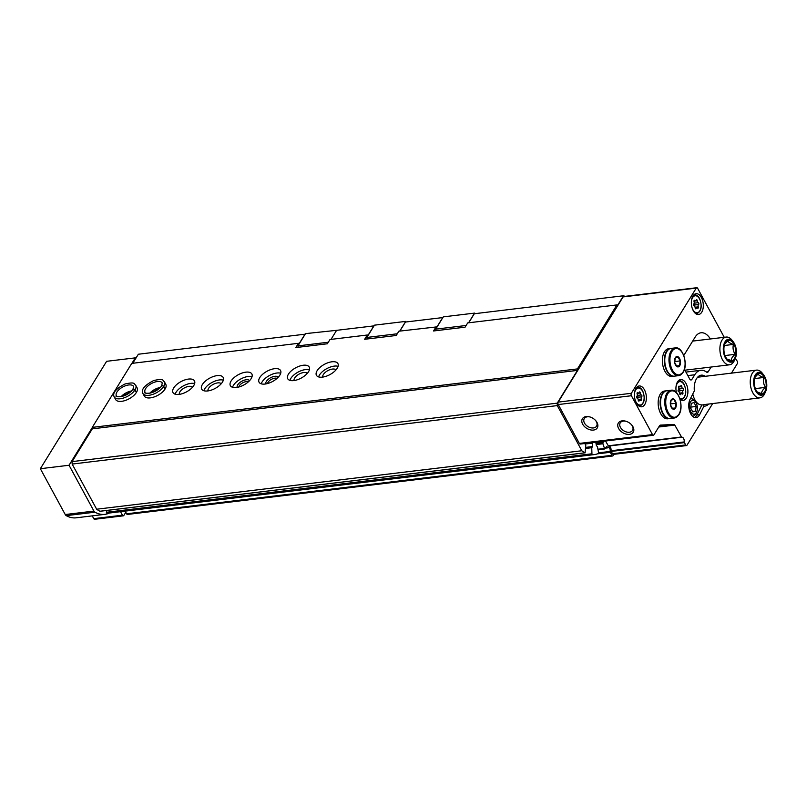 <?xml version="1.0" encoding="UTF-8"?>
<svg xmlns="http://www.w3.org/2000/svg" width="807" height="807" viewBox="0 0 807 807"><rect width="100%" height="100%" fill="white"/><g stroke="black" fill="none" stroke-linecap="round" stroke-linejoin="round"><path stroke-width="1.21" d="M625.082 296.351L623.498 295.765L617.748 305.076L616.901 304.925L577.419 368.92L577.449 370.393L557.234 403.147L557.294 405.598L581.807 450.75A45.424 25.531 83.1 0 0 585.065 452.777L585.781 445.545L585.075 443.477M468.726 322.78L474.304 313.741L623.498 295.765M399.868 331.082L405.447 322.043L442.872 317.565M577.419 368.92L92.27 427.387L131.753 363.392L298.449 343.308L295.806 347.575L327.37 343.772L330.002 339.505L367.296 335.006L364.663 339.283L396.217 335.48L398.86 331.203L437.001 326.865L442.75 317.544M436.153 326.714L433.52 330.981L465.074 327.178L467.717 322.911L616.901 304.925M317.141 370.665A12.226 5.831 -28.5 0 0 316.435 375.295A12.226 5.831 -28.5 0 0 329.972 374.579A12.226 5.831 -28.5 0 0 337.931 363.624A12.226 5.831 -28.5 0 0 328.227 362.656A12.226 5.831 -28.5 0 0 317.141 370.665M288.452 374.125A12.226 5.831 -28.5 0 0 287.746 378.755A12.226 5.831 -28.5 0 0 301.283 378.039A12.226 5.831 -28.5 0 0 309.242 367.084A12.226 5.831 -28.5 0 0 299.538 366.116A12.226 5.831 -28.5 0 0 288.452 374.125M259.763 377.585A12.226 5.831 -28.5 0 0 259.057 382.205A12.226 5.831 -28.5 0 0 272.584 381.499A12.226 5.831 -28.5 0 0 280.554 370.534A12.226 5.831 -28.5 0 0 270.839 369.566A12.226 5.831 -28.5 0 0 259.763 377.585M231.074 381.035A12.226 5.831 -28.5 0 0 230.368 385.665A12.226 5.831 -28.5 0 0 243.896 384.949A12.226 5.831 -28.5 0 0 251.865 373.994A12.226 5.831 -28.5 0 0 242.15 373.026A12.226 5.831 -28.5 0 0 231.074 381.035M202.386 384.495A12.226 5.831 -28.5 0 0 201.679 389.125A12.226 5.831 -28.5 0 0 215.207 388.409A12.226 5.831 -28.5 0 0 223.176 377.454A12.226 5.831 -28.5 0 0 213.462 376.486A12.226 5.831 -28.5 0 0 202.386 384.495M173.697 387.955A12.226 5.831 -28.5 0 0 172.991 392.575A12.226 5.831 -28.5 0 0 186.518 391.869A12.226 5.831 -28.5 0 0 194.487 380.914A12.226 5.831 -28.5 0 0 184.773 379.946A12.226 5.831 -28.5 0 0 173.697 387.955M142.91 393.473L144.302 396.035A12.226 5.831 -28.5 0 0 157.829 395.329A12.226 5.831 -28.5 0 0 165.798 384.364L164.406 381.802C162.358 380.359 164.194 378.221 153.734 380.521C144.524 385.272 140.912 389.589 142.91 393.473A12.226 5.831 -28.5 0 0 152.563 394.462A12.226 5.831 -28.5 0 0 163.65 386.503C162.338 385.353 161.672 385.423 161.672 386.694M114.221 396.933L115.613 399.495A12.226 5.831 -28.5 0 0 129.14 398.779A12.226 5.831 -28.5 0 0 137.099 387.824L135.707 385.262C133.669 383.819 135.505 381.681 125.045 383.981C115.835 388.722 112.223 393.039 114.221 396.933A12.226 5.831 -28.5 0 0 123.874 397.912A12.226 5.831 -28.5 0 0 134.961 389.963C133.649 388.813 132.984 388.873 132.984 390.144M331.021 339.384L336.6 330.335L374.014 325.867M367.296 335.006L368.143 335.157L373.893 325.846M132.772 363.271L138.35 354.233L305.177 334.169M298.449 343.308L299.286 343.459L305.036 334.138M692.789 393.967A13.971 7.858 83.1 0 0 696.179 401.795A13.971 7.858 83.1 0 0 701.908 404.862A10.652 5.992 83.1 0 1 701.838 405.003L703.502 404.801L703.966 406.113A15.575 8.756 83.1 0 0 708.637 404.045M694.635 417.522A10.652 5.992 83.1 0 0 696.774 415.04L701.838 405.003M705.288 376.294A15.575 8.756 83.1 0 0 695.846 379.996A15.575 8.756 83.1 0 0 694.343 390.881L690.015 399.465A10.652 5.992 83.1 0 0 689.682 411.388A10.652 5.992 83.1 0 0 696.108 417.663A10.652 5.992 83.1 0 0 699.639 414.697L703.966 406.113M724.242 337.296L697.672 288.351A1.745 0.978 83.1 0 0 696.784 287.716A1.745 0.978 83.1 0 0 696.259 288.099L631.346 393.291A1.745 0.978 83.1 0 0 631.407 395.733L652.51 434.6A1.745 0.978 83.1 0 0 653.398 435.245A1.745 0.978 83.1 0 0 653.922 434.852L659.46 425.874A3.49 1.967 83.1 0 1 660.509 425.097A3.49 1.967 83.1 0 1 660.59 425.097L673.956 424.442A1.745 0.978 83.1 0 1 674.793 425.087L681.663 437.263A3.49 1.967 83.1 0 1 681.834 437.223A3.49 1.967 83.1 0 1 684.195 441.933L685.577 444.939A1.745 0.978 83.1 0 0 686.464 445.585A1.745 0.978 83.1 0 0 686.989 445.192L712.682 403.561M731.445 373.147L737.295 363.675A1.745 0.978 83.1 0 0 737.235 361.223L735.621 358.651M696.784 287.716L623.619 296.532A1.745 0.978 83.1 0 0 623.105 296.915L558.192 402.108A1.745 0.978 83.1 0 0 558.252 404.549L579.355 443.416A1.745 0.978 83.1 0 0 580.233 444.062L653.398 435.245M618.616 428.477A8.736 5.901 -148.3 0 0 630.459 434.166A8.736 5.901 -148.3 0 0 631.599 424.835A8.736 5.901 -148.3 0 0 625.667 421.173A8.736 5.901 -148.3 0 0 618.616 428.477M582.664 424.179A8.736 5.901 -148.3 0 0 594.507 429.869A8.736 5.901 -148.3 0 0 595.647 420.548A8.736 5.901 -148.3 0 0 589.715 416.886A8.736 5.901 -148.3 0 0 582.664 424.179M605.502 441.015L608.468 446.079L681.592 437.263L608.468 446.079M684.195 441.933L611.04 450.75A3.49 1.967 83.1 0 0 608.871 446.029M611.04 450.75L612.422 453.756A1.745 0.978 83.1 0 0 613.31 454.402L686.464 445.585M684.447 369.344L689.662 378.957A2.794 1.574 83.1 0 0 691.085 379.976A2.794 1.574 83.1 0 0 691.922 379.361L694.756 374.761A20.266 11.389 83.1 0 1 700.829 370.292A20.266 11.389 83.1 0 1 706.569 372.118A2.794 1.574 83.1 0 0 707.356 372.37A2.794 1.574 83.1 0 0 708.193 371.755L711.108 367.034M710.382 338.97A19.57 10.995 83.1 0 0 701.011 332.777A19.57 10.995 83.1 0 0 695.15 337.084L683.781 355.514M680.059 399.324A10.481 5.891 83.1 0 0 683.176 400.383A10.481 5.891 83.1 0 0 687.776 389.277A10.481 5.891 83.1 0 0 680.664 379.572A10.481 5.891 83.1 0 0 676.387 392.535M693.274 310.695A10.481 5.891 83.1 0 0 698.59 314.528A10.481 5.891 83.1 0 0 703.179 303.412A10.481 5.891 83.1 0 0 696.078 293.708A10.481 5.891 83.1 0 0 691.559 299.952A10.481 5.891 83.1 0 0 693.274 310.695M636.34 402.955A10.481 5.891 83.1 0 0 641.656 406.789A10.481 5.891 83.1 0 0 646.246 395.682A10.481 5.891 83.1 0 0 639.144 385.978A10.481 5.891 83.1 0 0 634.635 392.222A10.481 5.891 83.1 0 0 636.34 402.955M92.27 427.387L92.301 428.85L577.449 370.393M92.301 428.85L72.085 461.614L557.234 403.147M72.085 461.614L72.146 464.065L557.294 405.598M72.146 464.065L96.658 509.217L581.807 450.75M96.658 509.217A45.424 25.531 83.1 0 0 99.917 511.245L100.199 511.204M585.035 444.042L592.499 443.144A6.285 3.531 83.1 0 0 592.469 442.579M592.499 443.144L592.6 446.553L591.753 447.703L591.965 454.674A45.424 25.531 83.1 0 0 594.325 454.583A45.424 25.531 83.1 0 0 598.673 453.352L597.452 446.654L596.383 445.625L595.778 442.256A6.285 3.531 83.1 0 1 595.768 442.186M106.433 510.498L106.817 513.131A45.424 25.531 83.1 0 0 109.177 513.05L594.325 454.583M603.071 441.308L602.91 443.769L604.675 448.914A45.424 25.531 83.1 0 0 606.551 446.634L608.034 447.764A2.441 1.372 83.1 0 1 608.528 447.522A2.441 1.372 83.1 0 1 609.951 448.803A2.441 1.372 83.1 0 1 610.031 451.446L611.756 455.34A1.745 0.978 83.1 0 0 612.644 455.985A1.745 0.978 83.1 0 0 613.169 455.602L613.956 454.321M125.146 511.124L126.608 513.807A1.745 0.978 83.1 0 0 127.496 514.442L612.644 455.985M692.416 416.109A8.736 4.913 83.1 0 0 696.038 413.386L696.663 412.024A6.991 3.924 83.1 0 0 695.432 401.846A6.991 3.924 83.1 0 0 690.197 402.34A6.991 3.924 83.1 0 0 690.691 411.631A6.991 3.924 83.1 0 0 696.663 412.024M695.432 401.846L694.504 400.665A8.736 4.913 83.1 0 0 690.298 398.9M590.028 416.977A7.223 4.882 -148.3 0 0 584.278 418.581A7.223 4.882 -148.3 0 0 584.49 423.09A7.223 4.882 -148.3 0 0 590.674 427.73A7.223 4.882 -148.3 0 0 596.565 426.167A7.223 4.882 -148.3 0 0 595.415 420.296M625.98 421.274A7.223 4.882 -148.3 0 0 620.23 422.868A7.223 4.882 -148.3 0 0 620.442 427.377A7.223 4.882 -148.3 0 0 626.636 432.027A7.223 4.882 -148.3 0 0 632.517 430.454A7.223 4.882 -148.3 0 0 631.377 424.593M192.51 387.229A7.515 3.581 -28.5 0 0 186.427 386.987A7.515 3.581 -28.5 0 0 179.911 391.809A7.515 3.581 -28.5 0 0 179.356 394.371M194.658 383.607A12.226 5.831 -28.5 0 0 176.037 392.273A12.226 5.831 -28.5 0 0 175.159 394.199M221.209 383.769A7.515 3.581 -28.5 0 0 215.116 383.527A7.515 3.581 -28.5 0 0 208.599 388.349A7.515 3.581 -28.5 0 0 208.045 390.911M223.347 380.158A12.226 5.831 -28.5 0 0 204.726 388.813A12.226 5.831 -28.5 0 0 203.858 390.739M248.344 381.862A5.659 2.703 -28.5 0 0 243.684 382.336A5.659 2.703 -28.5 0 0 239.366 385.736A5.659 2.703 -28.5 0 0 238.882 386.997M249.534 380.702A6.991 3.329 -28.5 0 0 243.936 380.299A6.991 3.329 -28.5 0 0 237.722 384.838A6.991 3.329 -28.5 0 0 237.268 387.37M252.036 376.698A12.226 5.831 -28.5 0 0 233.425 385.363A12.226 5.831 -28.5 0 0 232.547 387.279M277.033 378.402A5.659 2.703 -28.5 0 0 272.373 378.876A5.659 2.703 -28.5 0 0 268.055 382.276A5.659 2.703 -28.5 0 0 267.581 383.537M278.223 377.242A6.991 3.329 -28.5 0 0 272.625 376.849A6.991 3.329 -28.5 0 0 266.411 381.378A6.991 3.329 -28.5 0 0 265.957 383.91M280.725 373.238A12.226 5.831 -28.5 0 0 262.114 381.903A12.226 5.831 -28.5 0 0 261.236 383.819M307.275 373.399A7.515 3.581 -28.5 0 0 301.193 373.157A7.515 3.581 -28.5 0 0 294.676 377.979A7.515 3.581 -28.5 0 0 294.121 380.541M309.414 369.788A12.226 5.831 -28.5 0 0 290.802 378.443A12.226 5.831 -28.5 0 0 289.925 380.369M335.964 369.939A7.515 3.581 -28.5 0 0 329.881 369.697A7.515 3.581 -28.5 0 0 323.365 374.519A7.515 3.581 -28.5 0 0 322.81 377.081M338.103 366.328A12.226 5.831 -28.5 0 0 319.491 374.983A12.226 5.831 -28.5 0 0 318.614 376.909M697.238 300.749A1.715 0.958 83.1 0 0 698.277 302.675A0.978 0.555 83.1 0 1 698.6 304.542A1.715 0.958 83.1 0 0 698.287 306.862A0.978 0.555 -96.9 0 1 697.551 308.052A1.715 0.958 83.1 0 0 696.865 307.699A1.715 0.958 83.1 0 0 696.199 308.445A0.978 0.555 83.1 0 1 695.14 307.77A1.715 0.958 83.1 0 0 694.091 305.843A0.978 0.555 83.1 0 1 693.768 303.967A1.715 0.958 83.1 0 0 694.081 301.657A0.978 0.555 83.1 0 1 694.817 300.466A1.715 0.958 83.1 0 0 695.503 300.809A1.715 0.958 83.1 0 0 696.179 300.073A0.978 0.555 83.1 0 1 697.238 300.749L693.99 301.142M691.276 403.359L690.651 408.039L692.759 411.943L695.513 411.146L696.148 406.466L694.03 402.562L691.276 403.359M690.772 407.111L696.148 406.466M692.527 411.509L695.513 411.146M681.824 386.614A1.715 0.958 83.1 0 0 682.873 388.53A0.978 0.555 83.1 0 1 683.196 390.406A1.715 0.958 83.1 0 0 682.883 392.716A0.978 0.555 -96.9 0 1 682.147 393.917A1.715 0.958 83.1 0 0 681.461 393.564A1.715 0.958 83.1 0 0 680.785 394.3A0.978 0.555 83.1 0 1 679.726 393.624A1.715 0.958 83.1 0 0 678.677 391.708A0.978 0.555 83.1 0 1 678.354 389.831A1.715 0.958 83.1 0 0 678.667 387.521A0.978 0.555 83.1 0 1 679.403 386.321A1.715 0.958 83.1 0 0 680.089 386.674A1.715 0.958 83.1 0 0 680.765 385.938A0.978 0.555 83.1 0 1 681.824 386.614L678.576 387.007M640.304 393.009A1.715 0.958 83.1 0 0 641.343 394.936A0.978 0.555 83.1 0 1 641.666 396.802A1.715 0.958 83.1 0 0 641.353 399.122A0.978 0.555 -96.9 0 1 640.617 400.312A1.715 0.958 83.1 0 0 639.941 399.969A1.715 0.958 83.1 0 0 639.265 400.706A0.978 0.555 83.1 0 1 638.206 400.03A1.715 0.958 83.1 0 0 637.157 398.103A0.978 0.555 83.1 0 1 636.834 396.237A1.715 0.958 83.1 0 0 637.147 393.917A0.978 0.555 83.1 0 1 637.883 392.727A1.715 0.958 83.1 0 0 638.569 393.08A1.715 0.958 83.1 0 0 639.245 392.333A0.978 0.555 83.1 0 1 640.304 393.009L637.056 393.402M637.268 395.41A1.715 0.958 83.1 0 0 637.328 395.42L641.343 394.936M637.217 398.113A1.715 0.958 83.1 0 1 637.651 397.286A0.978 0.555 83.1 0 0 637.328 395.42M694.202 303.139A1.715 0.958 83.1 0 0 694.262 303.16L698.277 302.675M694.151 305.853A1.715 0.958 83.1 0 1 694.585 305.026A0.978 0.555 83.1 0 0 694.262 303.16M678.788 389.004A1.715 0.958 83.1 0 0 678.848 389.014L682.873 388.53M678.748 391.718A1.715 0.958 83.1 0 1 679.171 390.891A0.978 0.555 83.1 0 0 678.848 389.014M755.816 375.659A10.481 5.891 83.1 0 0 755.322 376.597A10.481 5.891 83.1 0 0 757.158 391.869A10.481 5.891 83.1 0 0 765.137 390.86A10.481 5.891 83.1 0 0 763.957 376.627A10.481 5.891 83.1 0 0 755.816 375.659M755.12 377.182L758.177 373.883C758.59 375.245 760.466 376.435 763.795 377.464C762.918 380.924 763.483 384.223 765.51 387.38C762.766 389.66 761.465 391.768 761.606 393.705L758.045 392.263M763.573 374.831L762.282 373.177A13.971 7.858 83.1 0 0 756.532 370.12A13.971 7.858 83.1 0 0 752.346 373.197A13.971 7.858 83.1 0 0 751.277 389.085A13.971 7.858 83.1 0 0 759.881 397.871A13.971 7.858 83.1 0 0 764.733 393.534L765.601 391.627A11.53 6.476 83.1 0 0 763.573 374.831A11.53 6.476 83.1 0 0 755.382 374.852A11.53 6.476 83.1 0 0 756.088 391.556A11.53 6.476 83.1 0 0 765.601 391.627M754.656 378.564L763.795 377.464M755.372 388.601L765.51 387.38M679.716 365.753A5.246 2.946 -96.9 0 1 674.662 362.525A5.246 2.946 -96.9 0 1 678.173 356.835A5.246 2.946 -96.9 0 1 679.716 365.753M680.17 360.921L679.534 365.611L676.791 366.408L674.672 362.504L675.308 357.824L678.051 357.027L680.17 360.921L674.612 361.597M682.803 372.572A13.971 7.858 -96.9 0 1 678.616 375.648L674.41 376.153A13.971 7.858 -96.9 0 1 664.938 363.221A13.971 7.858 -96.9 0 1 671.061 348.402L675.267 347.898A13.971 7.858 -96.9 0 0 669.144 362.716A13.971 7.858 -96.9 0 0 678.616 375.648L683.105 372.4C688.532 364.613 682.752 346.193 675.267 347.898M674.188 376.183A13.971 7.858 -96.9 0 1 673.976 376.213A13.971 7.858 -96.9 0 1 664.504 363.271A13.971 7.858 -96.9 0 1 670.637 348.463A13.971 7.858 -96.9 0 1 670.849 348.442M673.976 376.213L672.019 376.445A13.971 7.858 -96.9 0 1 662.547 363.513A13.971 7.858 -96.9 0 1 668.67 348.695L670.637 348.463M676.437 365.985L679.534 365.611M675.499 408.1A5.246 2.946 -96.9 0 1 670.446 404.872A5.246 2.946 -96.9 0 1 673.966 399.183A5.246 2.946 -96.9 0 1 675.499 408.1M675.963 403.268L675.328 407.959L672.584 408.745L670.466 404.852L671.101 400.161L673.845 399.374L675.963 403.268L670.405 403.934M678.596 414.919A13.971 7.858 -96.9 0 1 674.4 417.996L670.193 418.5A13.971 7.858 -96.9 0 1 660.721 405.568A13.971 7.858 -96.9 0 1 666.854 390.749L671.061 390.245A13.971 7.858 -96.9 0 0 664.938 405.053A13.971 7.858 -96.9 0 0 674.4 417.996L678.899 414.737C684.326 406.96 678.546 388.53 671.061 390.245M669.981 418.52A13.971 7.858 -96.9 0 1 669.77 418.551A13.971 7.858 -96.9 0 1 660.297 405.618A13.971 7.858 -96.9 0 1 666.421 390.8A13.971 7.858 -96.9 0 1 666.632 390.78M669.77 418.551L667.803 418.793A13.971 7.858 -96.9 0 1 658.33 405.85A13.971 7.858 -96.9 0 1 664.464 391.042L666.421 390.8M672.221 408.332L675.328 407.959M337.316 330.255L305.52 333.624L297.944 345.89L298.187 347.292M297.944 345.89L328.318 342.229M406.022 321.973L405.709 321.398L374.438 325.171L366.872 337.447L367.135 338.98M399.727 331.102L405.709 321.398M366.872 337.447L397.266 333.775M474.879 313.671L474.566 313.106L443.295 316.869L435.73 329.145L435.992 330.688M468.585 322.8L474.566 313.106M435.73 329.145L466.123 325.483M120.536 511.678L122.442 515.189A1.745 0.978 83.1 0 0 123.33 515.834A1.745 0.978 83.1 0 0 123.854 515.441L125.791 512.304M135.677 358.56L135.304 357.864L131.904 363.372M92.27 427.599L69.039 465.246L93.925 511.073A3.49 1.967 83.1 0 0 94.933 512.193A45.424 25.531 83.1 0 0 104.87 514.352A45.424 25.531 83.1 0 0 109.47 513.01M135.304 357.864L106.615 361.314L40.35 468.706L65.236 514.533A3.49 1.967 83.1 0 0 66.235 515.643A45.424 25.531 83.1 0 0 76.181 517.812L104.87 514.352M69.039 465.246L40.35 468.706M92.25 515.875L93.753 518.649A1.745 0.978 83.1 0 0 94.641 519.284L123.33 515.834M725.473 342.602A10.481 5.891 83.1 0 0 724.979 343.54A10.481 5.891 83.1 0 0 726.814 358.812A10.481 5.891 83.1 0 0 734.794 357.804A10.481 5.891 83.1 0 0 733.613 343.57A10.481 5.891 83.1 0 0 725.473 342.602M724.777 344.125L727.833 340.826C728.247 342.188 730.123 343.378 733.452 344.407C732.574 347.867 733.149 351.166 735.167 354.323C732.423 356.593 731.122 358.712 731.263 360.648L727.702 359.206M733.23 341.775L731.939 340.12A13.971 7.858 83.1 0 0 726.189 337.064A13.971 7.858 83.1 0 0 722.003 340.14A13.971 7.858 83.1 0 0 720.933 356.028A13.971 7.858 83.1 0 0 729.538 364.814A13.971 7.858 83.1 0 0 734.39 360.477L735.258 358.57A11.53 6.476 83.1 0 0 733.23 341.775A11.53 6.476 83.1 0 0 725.039 341.785A11.53 6.476 83.1 0 0 725.745 358.5A11.53 6.476 83.1 0 0 735.258 358.57M724.313 345.507L733.452 344.407M725.029 355.544L735.167 354.323M136.444 392.373L135.051 389.811A12.226 5.831 -28.5 0 0 135.707 385.262M136.353 392.525L134.961 389.963M133.014 390.104C133.034 388.792 133.71 388.702 135.051 389.811M165.132 388.913L163.74 386.351A12.226 5.831 -28.5 0 0 164.406 381.802M165.042 389.065L163.65 386.503M161.703 386.644C161.723 385.343 162.409 385.242 163.74 386.351M696.774 415.04L699.639 414.697M696.259 288.099L623.105 296.915M631.346 393.291L558.192 402.108M631.407 395.733L558.252 404.549M652.51 434.6L579.355 443.416M673.956 424.442L659.248 426.217M674.793 425.087L658.754 427.024M681.269 437.011L608.115 445.827M684.316 442.619L611.161 451.436M685.577 444.939L612.422 453.756M708.193 371.755L706.377 371.977M694.756 374.761L687.836 375.598M691.922 379.361L690.116 379.583M99.917 511.245L585.065 452.777M585.711 447.381L592.6 446.553M592.066 447.149L585.69 447.915L591.965 447.189M585.67 448.43L591.753 447.703M106.373 512.294L591.521 453.837M106.817 513.131L591.965 454.674M595.889 442.861L603.283 441.974M596.05 443.759L603.101 442.902M596.191 444.576L602.91 443.769M598.088 449.217L604.07 448.5M598.199 449.691L604.342 448.954M606.39 446.856L607.096 446.765M605.643 447.804L607.54 447.572M605.411 448.077L607.742 447.794M598.925 452.788L610.031 451.446M597.483 453.837L610.112 452.313M126.608 513.807L611.756 455.34M691.387 301.435A8.564 4.812 -96.9 0 1 694.666 295.866A8.564 4.812 -96.9 0 1 699.498 298.883A8.564 4.812 -96.9 0 1 699.407 311.391A8.564 4.812 -96.9 0 1 692.194 308.133M696.471 313.903A9.603 5.397 -96.9 0 1 696.118 313.923L696.471 313.903C701.434 311.492 702.463 306.357 699.558 298.489C698.075 295.887 696.28 294.656 694.171 294.817L693.849 294.858M675.984 387.299A8.564 4.812 -96.9 0 1 679.252 381.731A8.564 4.812 -96.9 0 1 684.084 384.747A8.564 4.812 -96.9 0 1 685.082 395.168A8.564 4.812 -96.9 0 1 679.635 398.033M678.415 380.753A9.603 5.397 -96.9 0 1 678.768 380.682C680.876 380.521 682.672 381.741 684.144 384.354C687.06 392.212 686.031 397.357 681.068 399.758A9.603 5.397 -96.9 0 1 680.704 399.788M634.463 393.705A8.564 4.812 -96.9 0 1 637.732 388.127A8.564 4.812 -96.9 0 1 642.564 391.153A8.564 4.812 -96.9 0 1 642.473 403.661A8.564 4.812 -96.9 0 1 635.27 400.393M636.884 387.148A9.603 5.397 -96.9 0 1 637.248 387.088C639.346 386.926 641.141 388.147 642.624 390.759C645.539 398.618 644.511 403.752 639.537 406.163A9.603 5.397 -96.9 0 1 639.184 406.183M637.651 397.286L641.666 396.802M638.155 399.505L641.353 399.122M638.408 400.807L639.265 400.706M637.167 392.817L637.883 392.727M694.585 305.026L698.6 304.542M695.089 307.245L698.287 306.862M695.341 308.546L696.199 308.445M694.091 300.547L694.817 300.466M679.171 390.891L683.196 390.406M679.676 393.11L682.883 392.716M679.928 394.411L680.785 394.3M678.687 386.412L679.403 386.321M683.085 371.966A13.275 7.465 -96.9 0 1 670.284 363.786A13.275 7.465 -96.9 0 1 679.181 349.37A13.275 7.465 -96.9 0 1 683.085 371.966M678.879 414.304A13.275 7.465 -96.9 0 1 666.068 406.133A13.275 7.465 -96.9 0 1 674.975 391.708A13.275 7.465 -96.9 0 1 678.879 414.304M93.925 511.073L65.236 514.533M94.933 512.193L66.235 515.643M122.442 515.189L93.753 518.649M131.763 390.921A9.785 4.66 -28.5 0 0 121.121 396.701M132.984 389.337L133.559 386.432A9.785 4.66 -28.5 0 0 122.735 386.997A9.785 4.66 -28.5 0 0 116.369 395.763C113.464 396.661 125.095 399.253 132.943 389.398M160.452 387.471A9.785 4.66 -28.5 0 0 149.809 393.251M161.672 385.877L162.247 382.972A9.785 4.66 -28.5 0 0 151.434 383.537A9.785 4.66 -28.5 0 0 145.058 392.303C142.153 393.201 153.784 395.793 161.632 385.938M700.829 370.292L685.94 372.088M100.068 511.265L585.206 452.808M598.219 449.761L604.514 448.995M605.361 448.137L607.893 447.835M638.216 400.171L639.941 399.969M637.056 393.261L638.569 393.08M695.14 307.911L696.865 307.699M693.99 300.991L695.503 300.809M679.736 393.776L681.461 393.564M678.576 386.856L680.089 386.674M703.462 404.67L759.881 397.871M697.611 377.222L756.532 370.12M684.901 370.191L729.538 364.814M692.668 341.099L726.189 337.064M131.087 391.617L122.069 396.509M159.776 388.157L150.758 393.059"/></g></svg>
